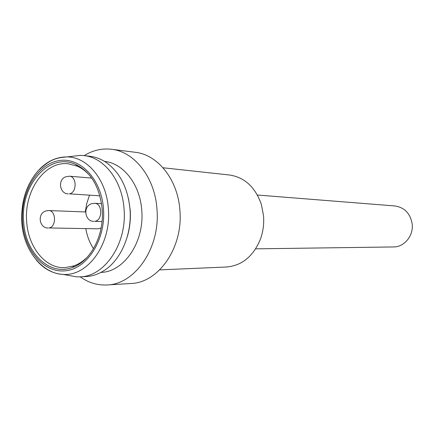 <?xml version="1.0" encoding="UTF-8"?>
<svg xmlns="http://www.w3.org/2000/svg" width="434" height="434" viewBox="0 0 434 434"><rect width="100%" height="100%" fill="white"/><g stroke="black" fill="none" stroke-linecap="round" stroke-linejoin="round"><path stroke-width="0.65" d="M255.642 248.85L393.529 246.946C404.217 247.103 413.569 235.874 412.202 224.215C410.439 213.571 404.662 207.485 394.875 205.949L257.405 195.029M159.669 269.883L226.483 267.008C241.781 265.679 253.022 256.586 260.205 239.725C263.069 232.071 264.176 224.074 263.525 215.741L261.36 204.43C255.295 187.135 244.673 177.327 229.499 175L163.016 167.763M107.03 284.964L130.835 283.516C158.594 282.919 183.408 247.282 179.882 210.154C177.875 179.654 157.775 154.602 135.131 152.269L111.473 149.269C134.475 151.629 154.927 177.506 156.956 209.079C160.526 247.51 135.229 284.384 107.03 284.964C97.4 285.436 88.46 282.729 80.219 276.838M84.185 155.622C92.8 150.283 101.892 148.168 111.473 149.269M100.894 272.406C124.021 272.02 144.631 241.792 141.75 210.381C140.122 184.537 123.424 163.244 104.529 161.394M128.545 198.843L130.195 209.872C130.835 219.061 129.869 227.975 127.308 236.611M79.796 276.859L85.932 276.567C91.693 276.279 97.265 274.57 102.646 271.434C120.251 261.474 132.142 235.076 130.021 209.329C127.927 188.09 119.996 172.477 106.216 162.484C101.051 159.001 95.605 156.929 89.876 156.267L83.767 155.573C104.155 157.385 122.307 180.653 124.059 209.063C127.173 243.572 104.719 276.68 79.796 276.859L76.623 276.859L67.85 275.275M71.746 156.37L80.599 155.367L83.767 155.573M102.202 209.367C99.82 187.157 91.059 172.211 75.917 164.54C49.416 151.678 20.257 185.134 23.637 221.389C24.982 252.474 49.335 276.648 72.549 267.398C90.728 261.181 104.344 235.179 102.202 209.367M90.576 176.529C86.692 171.859 82.308 168.425 77.415 166.222L68.393 163.792C44.962 160.775 24.06 190.721 26.675 221.269C27.982 246.989 45.272 268.711 64.986 267.648L74.154 265.814C79.178 263.937 83.784 260.796 87.961 256.396M93.5 248.682C89.675 242.807 87.109 236.118 85.796 228.615M85.259 211.955L86.789 203.34L89.518 195.197M47.751 210.598L48.657 210.544C56.279 210.365 56.529 227.313 48.906 227.948L98.306 228.816L101.122 227.975M39.087 169.721C47.225 161.188 56.485 156.924 66.858 156.924C87.456 156.755 106.661 179.877 108.375 208.841L108.429 209.644C111.196 244.331 87.625 276.615 63.011 274.402C52.66 273.724 43.698 268.863 36.136 259.814M22.487 221.562L22.443 220.852C20.761 192.566 36.895 164.681 58.308 160.748C79.677 156.376 101.485 178.759 103.498 209.172L103.547 209.926C105.565 240.344 86.936 269.009 65.198 270.816C43.476 273.067 24.147 249.854 22.487 221.562M101.561 203.649L94.547 203.296C102.668 203.215 102.858 220.618 94.737 221.307L102.039 221.573M91.72 178.092L69.402 176.204C77.046 176.367 76.97 193.022 69.321 193.835L99.901 195.837M76.623 276.859L63.011 274.402C42.733 273.718 23.018 250.206 21.787 221.703C21.016 201.387 26.425 184.445 38.018 170.86C50.908 158.345 57.527 157.786 66.858 156.924L80.599 155.367M77.415 166.222L75.945 164.551M74.154 265.814L72.576 267.387M48.163 227.996C39.244 228.327 37.053 213.653 45.646 211.016L48.657 210.544L85.677 211.971M94.547 203.296L91.433 203.763C82.677 206.438 84.798 221.611 93.863 221.362M69.402 176.204L65.491 176.877C57.472 179.98 59.718 193.835 68.209 193.895"/></g></svg>
